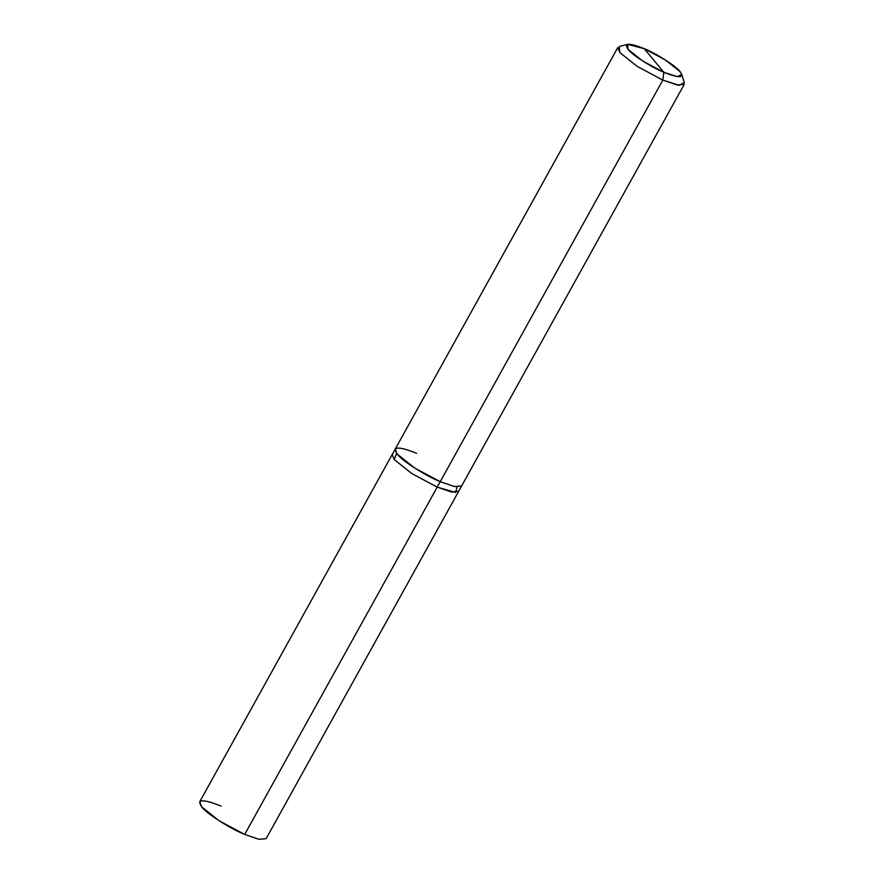 <?xml version="1.0" encoding="UTF-8"?>
<svg xmlns="http://www.w3.org/2000/svg" width="884" height="884" viewBox="0 0 884 884"><rect width="100%" height="100%" fill="white"/><g stroke="black" fill="none" stroke-linecap="round" stroke-linejoin="round"><path stroke-width="1.33" d="M458.708 491.228L451.636 492.023L437.215 487.117L244.691 834.441L219.121 820.783L201.629 806.805L199.685 801.843L392.209 454.52L394.165 459.481L411.646 473.448L437.215 487.117L411.646 473.448L394.165 459.481L392.209 454.52L617.828 47.504L619.772 52.465L637.265 66.433L662.823 80.101L437.215 487.117L451.437 491.979L458.641 491.349L451.437 491.979L437.215 487.117L411.657 473.448L394.165 459.481L392.22 454.52M221.122 806.075C203.011 798.86 196.513 799.114 201.629 806.805C206.06 813.225 229.741 828.43 244.691 834.441L437.215 487.117L455.503 492.476L457.172 486.985M416.651 453.315C398.551 446.111 392.054 446.354 397.17 454.056C401.601 460.476 425.281 475.669 440.221 481.692L454.453 486.554L461.658 485.924L266.117 838.673L258.913 839.303L244.691 834.441M396.684 453.459L394.165 459.481L411.657 473.448L437.215 487.117L662.823 80.101L663.873 72.311L677.442 76.654L681.774 74.411L680.116 71.692L665.53 60.046L644.237 48.664L663.873 72.311C651.42 67.283 631.684 54.62 627.994 49.272C623.728 42.863 629.143 42.653 644.237 48.664C656.69 53.681 676.415 66.344 680.116 71.692C684.371 78.112 678.967 78.311 663.873 72.311L644.237 48.664L627.552 44.355L627.994 49.272L642.569 60.919L663.873 72.311L662.823 80.101L637.265 66.433L619.772 52.465L619.242 46.554L627.552 44.355M440.221 481.692L414.662 468.023L397.17 454.056L395.225 449.094M681.774 74.411L684.315 82.621L679.111 85.317L662.823 80.101L677.056 84.963L684.26 84.323L461.658 485.924"/></g></svg>
